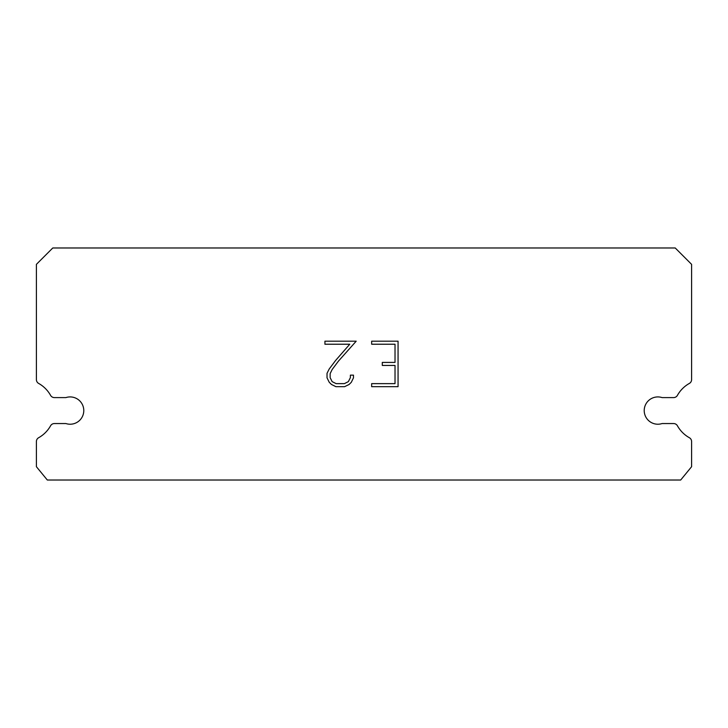 <?xml version="1.0" encoding="UTF-8"?>
<svg xmlns="http://www.w3.org/2000/svg" width="728" height="728" viewBox="0 0 728 728"><rect width="100%" height="100%" fill="white"/><g stroke="black" fill="none" stroke-linecap="round" stroke-linejoin="round"><path stroke-width="1.09" d="M653.626 397.597A13.65 13.65 0 0 1 662.098 397.597L673.609 397.597A4.368 4.368 0 0 0 677.422 395.359A31.122 31.122 0 0 1 689.37 383.419A4.368 4.368 0 0 0 691.6 379.606L691.6 264.355L675.22 247.975L52.78 247.975L36.4 264.355L36.4 379.606A4.368 4.368 0 0 0 38.63 383.419A31.122 31.122 0 0 1 50.578 395.359A4.368 4.368 0 0 0 54.391 397.597L65.902 397.597A13.65 13.65 0 0 1 83.11 406.333A13.65 13.65 0 0 1 65.902 423.55L54.391 423.55A4.368 4.368 0 0 0 50.578 425.78A31.122 31.122 0 0 1 38.63 437.728A4.368 4.368 0 0 0 36.4 441.532L36.4 466.703L47.32 480.025L680.68 480.025L691.6 466.703L691.6 441.532A4.368 4.368 0 0 0 689.37 437.728A31.122 31.122 0 0 1 677.422 425.78A4.368 4.368 0 0 0 673.609 423.55L662.098 423.55A13.65 13.65 0 0 1 644.89 414.805A13.65 13.65 0 0 1 653.626 397.597M395.022 383.638L395.022 365.447L382.291 365.447L382.291 362.417L395.022 362.417L395.022 344.226L371.662 344.226L371.662 341.186L398.061 341.186L398.061 386.668L371.662 386.668L371.662 383.638L395.022 383.638M353.471 375.138L353.471 377.868L351.305 382.309L349.058 384.511L344.617 386.668L335.881 386.668L331.468 384.475L329.22 382.255L327.027 377.823L327.027 373.318L329.22 368.969L335.644 360.415L349.768 344.226L324.925 344.226L324.925 341.186L356.192 341.186L338.484 361.079L332.177 369.487L330.139 373.637L330.139 377.632L332.123 381.627L336.145 383.638L344.38 383.638L348.375 381.627L350.386 377.632L350.386 375.138L353.471 375.138"/></g></svg>
